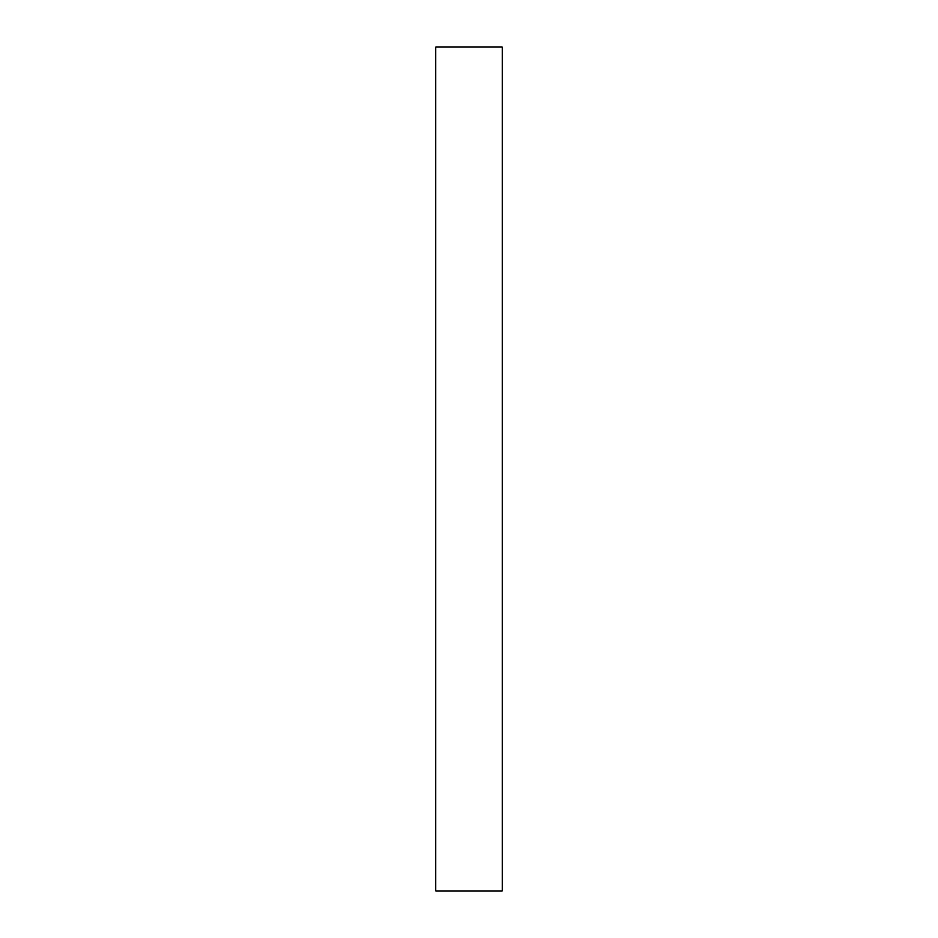 <?xml version="1.0" encoding="UTF-8"?>
<svg xmlns="http://www.w3.org/2000/svg" width="938" height="938" viewBox="0 0 938 938"><rect width="100%" height="100%" fill="white"/><g stroke="black" fill="none" stroke-linecap="round" stroke-linejoin="round"><path stroke-width="1.41" d="M502.24 469L502.24 46.9L435.76 46.9L435.76 891.1L502.24 891.1L502.24 469"/></g></svg>
